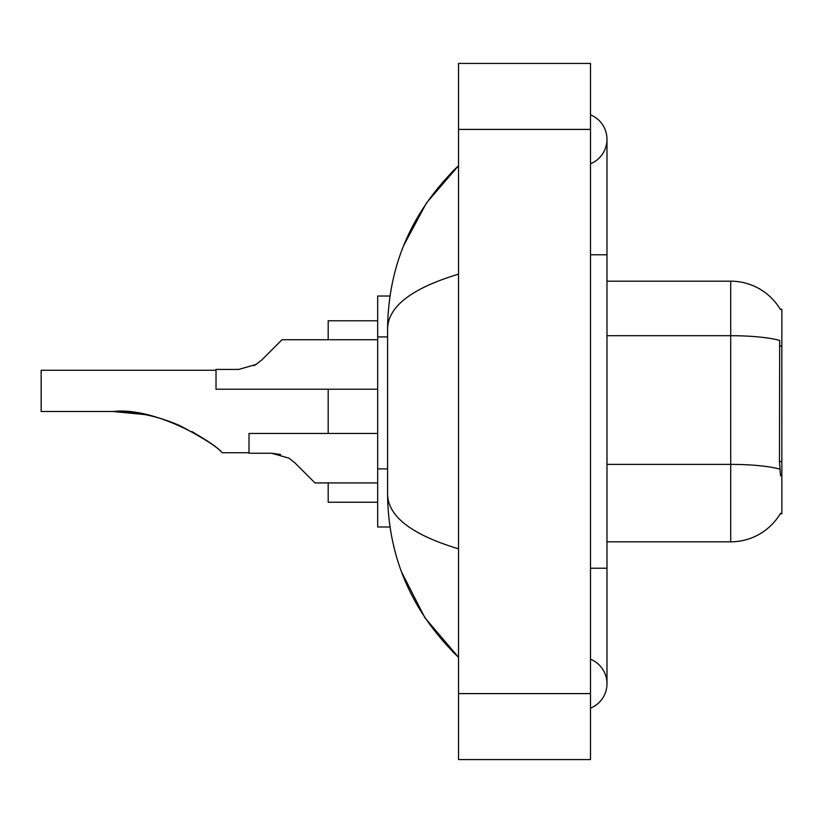 <?xml version="1.0" encoding="UTF-8"?>
<svg xmlns="http://www.w3.org/2000/svg" width="823" height="823" viewBox="0 0 823 823"><rect width="100%" height="100%" fill="white"/><g stroke="black" fill="none" stroke-linecap="round" stroke-linejoin="round"><path stroke-width="1.23" d="M606.983 541.822L730.711 541.822A57.733 57.733 0 0 0 780.523 513.285L780.225 513.778L781.85 513.778L781.85 309.222L780.348 309.427A57.733 57.733 0 0 0 730.711 281.178A57.733 57.733 0 0 1 780.225 309.222A57.733 57.733 0 0 0 730.711 281.178L606.983 281.178M389.989 296.023L377.685 296.023L377.685 526.977L389.989 526.977M590.492 708.161A26.398 26.398 0 0 0 590.492 659.223A26.398 26.398 0 0 1 590.492 708.161A26.398 26.398 0 0 0 606.983 683.697A26.398 26.398 0 0 1 590.492 708.161M590.492 114.839A26.398 26.398 0 0 1 590.492 163.777A26.398 26.398 0 0 0 590.492 114.839A26.398 26.398 0 0 1 606.983 139.303A26.398 26.398 0 0 0 590.492 114.839M458.514 274.162C411.86 288.225 388.209 306.403 387.582 328.686L387.582 494.314C388.106 516.525 411.757 534.693 458.514 548.838M458.514 759.578L590.492 759.578L590.492 63.422L458.514 63.422L458.514 759.578M387.582 328.686C388.281 265.243 411.932 210.914 458.514 165.701L426.499 202.911L403.64 245.635M401.645 572.201L424.915 617.744L458.514 657.299C411.932 612.075 388.281 557.747 387.582 494.314M780.523 475.838L779.463 461.508L779.69 340.424A57.733 10.03 180 0 0 730.711 335.702L730.711 281.178A57.733 57.733 0 0 1 780.348 309.427M294.963 462.896L314.993 482.926L294.963 462.896L314.993 482.926L294.963 462.896L289.017 458.185L294.963 462.896M377.685 433.443L249.009 433.443L249.009 453.236L271.631 453.236L289.017 458.185M377.685 482.926L314.993 482.926L306.742 474.686M280.653 454.491L271.631 453.236M261.971 359.774L282.001 339.734L261.971 359.774L282.001 339.734L261.971 359.774L256.025 364.486L261.971 359.774L256.025 364.486L261.971 359.774L256.025 364.486L238.639 369.434L216.017 369.434L216.017 389.228L377.685 389.228M253.906 365.69L256.025 364.486M273.75 347.985L282.001 339.734L377.685 339.734M216.017 370.257L41.15 370.257L41.15 411.5L113.039 411.5C154.858 406.613 214.885 442.702 222.159 452.743C217.704 447.218 203.569 438.175 179.733 425.584C158.489 416.243 136.258 411.551 113.039 411.5L144.354 414.494M328.192 389.228L328.192 433.443M328.192 482.926L328.192 502.236L377.685 502.236M377.685 320.764L328.192 320.764L328.192 339.734M191.985 431.612L205.05 439.544L192.397 431.838M144.714 414.566L113.039 411.5M781.85 346.03L779.463 346.03M781.85 461.508L779.463 461.508M387.582 336.916L377.685 336.916M387.582 468.894L377.685 468.894M590.492 568.22L606.983 568.22L606.983 139.303M590.492 254.78L606.983 254.78M458.514 693.594L590.492 693.594M458.514 129.406L590.492 129.406M730.711 541.822L730.711 335.702L606.983 335.702M779.875 469.151A57.733 10.03 180 0 0 730.711 464.378L606.983 464.378M606.983 568.22L606.983 683.697M458.514 165.701L452.773 171.246M458.514 657.299L452.773 651.754M222.159 452.743L249.009 452.743"/></g></svg>
